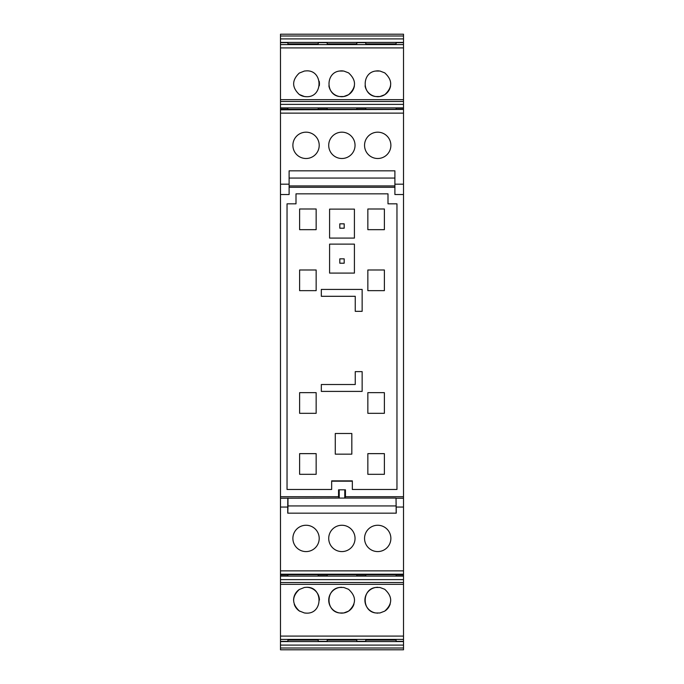 <?xml version="1.0" encoding="UTF-8"?>
<svg xmlns="http://www.w3.org/2000/svg" width="684" height="684" viewBox="0 0 684 684"><rect width="100%" height="100%" fill="white"/><g stroke="black" fill="none" stroke-linecap="round" stroke-linejoin="round"><path stroke-width="1.03" d="M321.326 289.409L362.144 289.409L362.144 311.331L355.252 311.331L355.252 296.3L321.326 296.3L321.326 289.409M396.959 203.832L396.959 489.47L352.337 489.47L352.337 480.861L331.663 480.861L331.663 489.47L287.041 489.47L287.041 203.832L296.001 203.832L296.001 193.837L387.999 193.837L387.999 203.832L396.959 203.832M351.824 433.485L351.824 454.159L335.28 454.159L335.28 433.485L351.824 433.485M367.847 453.637L367.847 474.311L384.382 474.311L384.382 453.637L367.847 453.637M316.153 453.637L316.153 474.311L299.618 474.311L299.618 453.637L316.153 453.637M384.382 290.657L367.847 290.657L367.847 269.983L384.382 269.983L384.382 290.657M384.382 208.996L384.382 229.67L367.847 229.67L367.847 208.996L384.382 208.996M316.153 290.657L299.618 290.657L299.618 269.983L316.153 269.983L316.153 290.657M299.618 208.996L299.618 229.67L316.153 229.67L316.153 208.996L299.618 208.996M316.153 392.65L316.153 413.324L299.618 413.324L299.618 392.65L316.153 392.65M384.382 392.65L384.382 413.324L367.847 413.324L367.847 392.65L384.382 392.65M354.415 238.092L354.415 209.124L329.585 209.124L329.585 238.092L354.415 238.092M329.585 244.128L329.585 273.096L354.415 273.096L354.415 244.128L329.585 244.128M355.252 371.634L355.252 384.511L321.326 384.511L321.326 391.402L362.144 391.402L362.144 371.634L355.252 371.634M280.491 496.721L338.554 496.721L339.238 498.08L280.491 498.226L280.491 184.193L289.11 184.193L289.11 194.53L280.491 194.53M280.491 184.193L280.491 113.134L403.509 113.134L403.509 496.721L345.446 496.721L345.446 489.821L338.554 489.821L338.554 496.721M289.11 187.279L394.899 187.279M331.663 481.382A1.385 1.385 0 0 1 332.356 481.194L351.644 481.194A1.385 1.385 0 0 1 352.337 481.382M351.644 481.194L351.644 481.083A1.496 1.496 0 0 1 352.337 481.254M331.663 481.254A1.496 1.496 0 0 1 332.356 481.083L332.356 480.861M351.644 480.861L332.356 481.194M344.189 228.208L339.811 228.208L339.811 223.83L344.189 223.83L344.189 228.208M339.811 258.843L344.189 258.843L344.189 263.212L339.811 263.212L339.811 258.843M280.491 113.134L280.491 34.2L403.509 34.2L403.509 44.588L280.491 44.588M280.491 648.005L403.509 648.005L403.509 649.8L280.491 649.8L280.491 641.583L403.509 641.583L403.509 570.866L280.491 570.866L280.491 498.226M403.509 584.333L280.491 584.333L280.491 641.583M280.491 584.333L280.491 575.877L287.904 575.877L287.904 574.68M403.509 574.192L280.491 574.192L280.491 575.877M280.491 574.192L280.491 570.866M403.509 184.193L394.899 184.193L394.899 170.838L289.11 170.838L289.11 184.193M289.11 185.92L394.899 185.92M394.899 184.193L394.899 194.53L403.509 194.53M403.509 496.721L403.509 570.866M403.509 648.005L403.509 641.583M280.491 101.463L403.509 101.463L403.509 44.588M403.509 101.463L403.509 104.378L280.491 104.378M280.491 109.44L403.509 109.44L403.509 104.378M403.509 109.44L280.491 109.808M403.509 113.134L403.509 109.808M345.446 496.721L344.762 498.08L396.027 498.08L396.267 513.162L287.733 513.162L287.733 507.049L280.491 507.049M403.509 498.226L396.181 498.226M344.804 489.821L344.762 498.08L339.238 498.08L339.196 489.821M328.859 147.282A13.158 13.158 0 0 1 339.931 132.32A13.158 13.158 0 0 1 354.893 143.392A13.158 13.158 0 0 1 343.83 158.355A13.158 13.158 0 0 1 328.859 147.282M319.026 143.153A13.158 13.158 0 0 1 308.236 158.32A13.158 13.158 0 0 1 293.068 147.53A13.158 13.158 0 0 1 303.858 132.363A13.158 13.158 0 0 1 319.026 143.153M390.692 143.153A13.158 13.158 0 0 1 379.902 158.32A13.158 13.158 0 0 1 364.734 147.53A13.158 13.158 0 0 1 375.525 132.363A13.158 13.158 0 0 1 390.692 143.153M287.904 109.32L287.904 108.123L280.491 108.123M299.276 94.486L304.406 96.529L306.509 96.7C323.181 97.496 323.181 70.067 306.509 70.862L304.406 71.033L299.276 73.077C291.786 80.216 291.786 87.355 299.276 94.486A12.919 12.919 0 0 0 306.509 96.7M384.724 72.855L379.936 71.033L375.73 71.033C361.674 72.538 361.674 95.025 375.73 96.529L379.936 96.529L384.724 94.717C392.667 87.424 392.667 80.139 384.724 72.855M343.761 71.033L339.555 71.033C325.498 72.538 325.498 95.025 339.555 96.529L343.761 96.529L348.549 94.717C356.484 87.424 356.484 80.139 348.549 72.855L343.761 71.033M287.904 44.588L287.904 42.656L280.491 42.656M280.491 641.344L287.904 641.344L287.904 639.412M299.276 610.923L304.406 612.967L306.509 613.138C323.181 613.933 323.181 586.504 306.509 587.299L304.406 587.471L299.276 589.514C291.786 596.645 291.786 603.784 299.276 610.923M384.724 611.145C392.667 603.861 392.667 596.576 384.724 589.283L379.936 587.471L375.73 587.471C361.674 588.975 361.674 611.462 375.73 612.967L379.936 612.967L384.724 611.145M343.761 612.967L348.549 611.145C356.484 603.861 356.484 596.576 348.549 589.283L343.761 587.471L339.555 587.471C325.498 588.975 325.498 611.462 339.555 612.967L343.761 612.967M403.509 507.049L396.267 507.049M365.247 542.634A13.158 13.158 0 0 1 373.498 525.953A13.158 13.158 0 0 1 390.179 534.204A13.158 13.158 0 0 1 381.928 550.885A13.158 13.158 0 0 1 365.247 542.634M354.509 534.717A13.158 13.158 0 0 1 345.582 551.048A13.158 13.158 0 0 1 329.252 542.121A13.158 13.158 0 0 1 338.178 525.791A13.158 13.158 0 0 1 354.509 534.717M293.068 540.625A13.158 13.158 0 0 1 303.841 525.44A13.158 13.158 0 0 1 319.018 536.213A13.158 13.158 0 0 1 308.253 551.398A13.158 13.158 0 0 1 293.068 540.625M287.819 498.226L287.733 507.049M394.899 178.054L289.11 178.054M403.509 575.877L396.096 575.877L396.096 574.68M396.096 639.412L396.096 641.344L403.509 641.344M396.096 44.588L396.096 42.656L403.509 42.656M396.096 109.32L396.096 108.123L403.509 108.123M396.181 513.162L396.027 498.08M396.027 505.946L287.973 505.946L287.973 498.08M287.819 513.162L287.973 505.946M365.778 109.32L365.778 108.123L356.817 108.123L356.817 109.32M327.183 109.32L327.183 108.123L318.222 108.123L318.222 109.32M319.266 85.851A12.919 12.919 0 0 0 319.18 81.242M376.704 96.658A12.919 12.919 0 0 0 390.59 85.851M378.962 70.914A12.919 12.919 0 0 0 375.687 71.042M365.076 85.851A12.919 12.919 0 0 0 375.73 96.529M340.529 96.658A12.919 12.919 0 0 0 354.406 85.851M342.787 70.914A12.919 12.919 0 0 0 339.503 71.042M328.901 85.851A12.919 12.919 0 0 0 339.555 96.529M365.778 44.588L365.778 42.656L356.817 42.656L356.817 44.588M327.183 44.588L327.183 42.656L318.222 42.656L318.222 44.588M365.778 639.412L365.778 641.344L356.817 641.344L356.817 639.412M327.183 639.412L327.183 641.344L318.222 641.344L318.222 639.412M299.276 589.514A12.919 12.919 0 0 0 293.59 600.261M294.265 604.348A12.919 12.919 0 0 0 299.943 611.351M305.38 613.086A12.919 12.919 0 0 0 306.509 613.138M319.428 600.048A12.919 12.919 0 0 0 306.509 587.299M385.502 610.615A12.919 12.919 0 0 0 390.196 603.972M377.833 587.299A12.919 12.919 0 0 0 364.914 600.561A12.919 12.919 0 0 0 375.73 612.967M376.704 613.086A12.919 12.919 0 0 0 377.833 613.138M340.529 613.086A12.919 12.919 0 0 0 353.927 604.246M341.658 587.299A12.919 12.919 0 0 0 328.73 600.27A12.919 12.919 0 0 0 339.555 612.967M318.222 574.68L318.222 575.877L327.183 575.877L327.183 574.68M365.778 574.68L365.778 575.877L356.817 575.877L356.817 574.68M280.491 107.884L403.509 107.884M280.491 47.914L403.509 47.914M396.096 43.896L365.778 43.896M356.817 43.896L327.183 43.896M318.222 43.896L287.904 43.896M280.491 42.417L403.509 42.417M280.491 38.911L403.509 38.911M280.491 35.995L403.509 35.995M403.509 645.089L280.491 645.089M396.096 640.104L365.778 640.104M356.817 640.104L327.183 640.104M318.222 640.104L287.904 640.104M280.491 636.086L403.509 636.086M403.509 582.537L280.491 582.537M403.509 579.622L280.491 579.622M403.509 576.116L280.491 576.116M280.491 574.56L403.509 574.56M403.509 109.32L280.491 109.32M403.509 99.667L280.491 99.667M280.491 639.412L403.509 639.412M280.491 574.68L403.509 574.68"/></g></svg>
